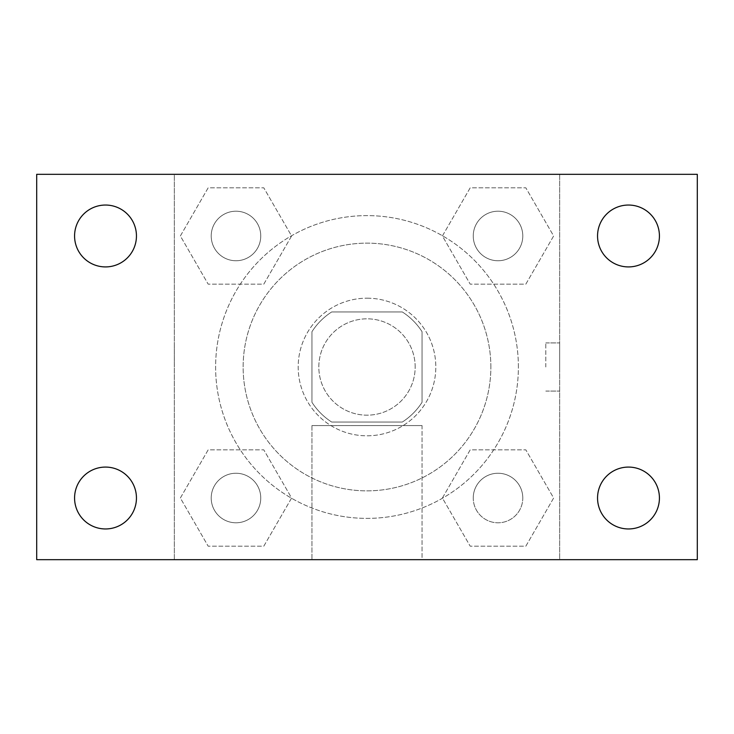 <?xml version="1.0" encoding="UTF-8"?>
<svg xmlns="http://www.w3.org/2000/svg" width="734" height="734" viewBox="0 0 734 734"><rect width="100%" height="100%" fill="white"/><g stroke="black" fill="none" stroke-linecap="round" stroke-linejoin="round"><path stroke-width="0.55" stroke-dasharray="3.67 2.75" d="M415.169 367A48.169 48.169 0 0 0 342.916 325.281A48.169 48.169 0 0 0 342.916 408.719A48.169 48.169 0 0 0 415.169 367A48.169 48.169 0 0 0 342.916 325.281A48.169 48.169 0 0 0 342.916 408.719A48.169 48.169 0 0 0 415.169 367M402.305 422.05L331.695 422.05A65.399 65.399 0 0 1 311.95 402.305L311.95 331.695A65.399 65.399 0 0 1 331.695 311.95L402.305 311.95A65.399 65.399 0 0 1 422.05 331.695L422.05 402.305A65.399 65.399 0 0 1 402.305 422.05L331.695 422.05A65.399 65.399 0 0 1 311.95 402.305L311.95 331.695A65.399 65.399 0 0 1 331.695 311.95L402.305 311.95A65.399 65.399 0 0 1 422.05 331.695L422.05 402.305A65.399 65.399 0 0 1 402.305 422.05M367 298.188A68.812 68.812 0 0 1 426.592 401.406A68.812 68.812 0 0 1 307.408 401.406A68.812 68.812 0 0 1 367 298.188A68.812 68.812 0 0 0 298.188 367A68.812 68.812 0 0 0 367 435.812A68.812 68.812 0 0 0 435.812 367A68.812 68.812 0 0 0 367 298.188M490.863 367A123.862 123.862 0 0 0 305.069 259.735A123.862 123.862 0 0 0 305.069 474.265A123.862 123.862 0 0 0 490.863 367A123.862 123.862 0 0 0 305.069 259.735A123.862 123.862 0 0 0 305.069 474.265A123.862 123.862 0 0 0 490.863 367M180.362 235.981L208.172 187.812L263.79 187.812L291.6 235.981L263.79 284.15L208.172 284.15L180.362 235.981L208.172 187.812L263.79 187.812L291.6 235.981L263.79 284.15L208.172 284.15L180.362 235.981L208.172 187.812L263.79 187.812L291.6 235.981L263.79 284.15L208.172 284.15L180.362 235.981M180.362 498.019L208.172 449.85L263.79 449.85L291.6 498.019L263.79 546.188L208.172 546.188L180.362 498.019L208.172 449.85L263.79 449.85L291.6 498.019L263.79 546.188L208.172 546.188L180.362 498.019L208.172 449.85L263.79 449.85L291.6 498.019L263.79 546.188L208.172 546.188L180.362 498.019M174.325 559.675L174.325 174.325L559.675 174.325L559.675 559.675L174.325 559.675L174.325 174.325L559.675 174.325L559.675 559.675L174.325 559.675L174.325 174.325L559.675 174.325L559.675 559.675L36.7 559.675L36.7 174.325L174.325 174.325L174.325 559.675M442.4 235.981L470.21 187.812L525.828 187.812L553.638 235.981L525.828 284.15L470.21 284.15L442.4 235.981L470.21 187.812L525.828 187.812L553.638 235.981L525.828 284.15L470.21 284.15L442.4 235.981L470.21 187.812L525.828 187.812L553.638 235.981L525.828 284.15L470.21 284.15L442.4 235.981M442.4 498.019L470.21 449.85L525.828 449.85L553.638 498.019L525.828 546.188L470.21 546.188L442.4 498.019L470.21 449.85L525.828 449.85L553.638 498.019L525.828 546.188L470.21 546.188L442.4 498.019L470.21 449.85L525.828 449.85L553.638 498.019L525.828 546.188L470.21 546.188L442.4 498.019M391.084 174.325L342.916 174.343L391.084 174.325M518.388 367A151.387 151.387 0 0 0 291.306 235.898A151.387 151.387 0 0 0 291.306 498.102A151.387 151.387 0 0 0 518.388 367A151.387 151.387 0 0 0 291.306 235.898A151.387 151.387 0 0 0 291.306 498.102A151.387 151.387 0 0 0 518.388 367M260.753 498.019A24.773 24.773 0 0 0 223.595 476.568A24.773 24.773 0 0 0 223.595 519.47A24.773 24.773 0 0 0 260.753 498.019A24.773 24.773 0 0 0 223.595 476.568A24.773 24.773 0 0 0 223.595 519.47A24.773 24.773 0 0 0 260.753 498.019A24.773 24.773 0 0 0 223.595 476.568A24.773 24.773 0 0 0 223.595 519.47A24.773 24.773 0 0 0 260.753 498.019A24.773 24.773 0 0 0 223.595 476.568A24.773 24.773 0 0 0 223.595 519.47A24.773 24.773 0 0 0 260.753 498.019M260.753 235.981A24.773 24.773 0 0 0 223.595 214.53A24.773 24.773 0 0 0 223.595 257.432A24.773 24.773 0 0 0 260.753 235.981A24.773 24.773 0 0 0 223.595 214.53A24.773 24.773 0 0 0 223.595 257.432A24.773 24.773 0 0 0 260.753 235.981A24.773 24.773 0 0 0 223.595 214.53A24.773 24.773 0 0 0 223.595 257.432A24.773 24.773 0 0 0 260.753 235.981A24.773 24.773 0 0 0 223.595 214.53A24.773 24.773 0 0 0 223.595 257.432A24.773 24.773 0 0 0 260.753 235.981M522.791 235.981A24.773 24.773 0 0 0 485.633 214.53A24.773 24.773 0 0 0 485.633 257.432A24.773 24.773 0 0 0 522.791 235.981A24.773 24.773 0 0 0 485.633 214.53A24.773 24.773 0 0 0 485.633 257.432A24.773 24.773 0 0 0 522.791 235.981A24.773 24.773 0 0 0 485.633 214.53A24.773 24.773 0 0 0 485.633 257.432A24.773 24.773 0 0 0 522.791 235.981A24.773 24.773 0 0 0 485.633 214.53A24.773 24.773 0 0 0 485.633 257.432A24.773 24.773 0 0 0 522.791 235.981M473.246 498.019A24.773 24.773 0 0 1 510.405 476.568A24.773 24.773 0 0 1 510.405 519.47A24.773 24.773 0 0 1 473.246 498.019A24.773 24.773 0 0 1 510.405 476.568A24.773 24.773 0 0 1 510.405 519.47A24.773 24.773 0 0 1 473.246 498.019M422.05 559.675L311.95 559.675L422.05 559.675L311.95 559.675L422.05 559.675L422.05 425.573L311.95 425.573L422.05 425.573L311.95 425.573L422.05 425.573L422.05 559.675M174.325 367L174.325 342.916L174.343 367M559.675 367L559.675 342.916L559.675 367M545.802 367L545.802 342.916L545.802 367M559.675 174.325L697.3 174.325L697.3 559.675L559.675 559.675L559.675 174.325M105.513 266.919A30.938 30.938 0 0 0 132.303 220.512A30.938 30.938 0 0 0 78.721 220.512A30.938 30.938 0 0 0 105.513 266.919M105.513 528.957A30.938 30.938 0 0 0 132.303 482.55A30.938 30.938 0 0 0 78.721 482.55A30.938 30.938 0 0 0 105.513 528.957M628.487 266.919A30.938 30.938 0 0 0 655.279 220.512A30.938 30.938 0 0 0 601.696 220.512A30.938 30.938 0 0 0 628.487 266.919M628.487 528.957A30.938 30.938 0 0 0 655.279 482.55A30.938 30.938 0 0 0 601.696 482.55A30.938 30.938 0 0 0 628.487 528.957M522.791 498.019A24.773 24.773 0 0 0 485.633 476.568A24.773 24.773 0 0 0 485.633 519.47A24.773 24.773 0 0 0 522.791 498.019A24.773 24.773 0 0 0 485.633 476.568A24.773 24.773 0 0 0 485.633 519.47A24.773 24.773 0 0 0 522.791 498.019M545.802 391.084L559.675 391.084L545.802 391.084M545.802 342.916L559.675 342.916L545.802 342.916M311.95 425.573L311.95 559.675L311.95 425.573"/><path stroke-width="1.1" d="M36.7 174.325L697.3 174.325L697.3 559.675L36.7 559.675L36.7 174.325M105.513 467.081A30.938 30.938 0 0 1 136.451 498.019A30.938 30.938 0 0 1 105.513 528.957A30.938 30.938 0 0 1 74.574 498.019A30.938 30.938 0 0 1 105.513 467.081M628.487 467.081A30.938 30.938 0 0 1 659.426 498.019A30.938 30.938 0 0 1 628.487 528.957A30.938 30.938 0 0 1 597.549 498.019A30.938 30.938 0 0 1 628.487 467.081M628.487 205.043A30.938 30.938 0 0 1 659.426 235.981A30.938 30.938 0 0 1 628.487 266.919A30.938 30.938 0 0 1 597.549 235.981A30.938 30.938 0 0 1 628.487 205.043M105.513 205.043A30.938 30.938 0 0 1 136.451 235.981A30.938 30.938 0 0 1 105.513 266.919A30.938 30.938 0 0 1 74.574 235.981A30.938 30.938 0 0 1 105.513 205.043"/></g></svg>
